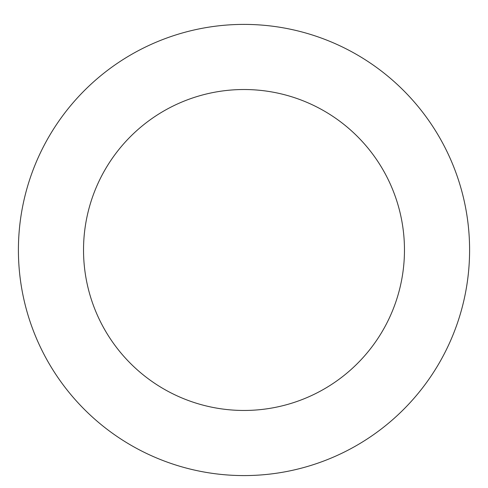 <?xml version="1.0" encoding="UTF-8"?>
<svg xmlns="http://www.w3.org/2000/svg" width="488" height="488" viewBox="0 0 488 488"><rect width="100%" height="100%" fill="white"/><g stroke="black" fill="none" stroke-linecap="round" stroke-linejoin="round"><path stroke-width="0.73" d="M446.343 150.243A225.59 225.59 0 0 0 56.443 124.635A225.59 225.59 0 0 0 229.214 475.099A225.59 225.59 0 0 0 446.343 150.243M387.93 179.041A160.467 160.467 0 0 0 110.587 160.82A160.467 160.467 0 0 0 233.484 410.115A160.467 160.467 0 0 0 387.93 179.041"/></g></svg>
